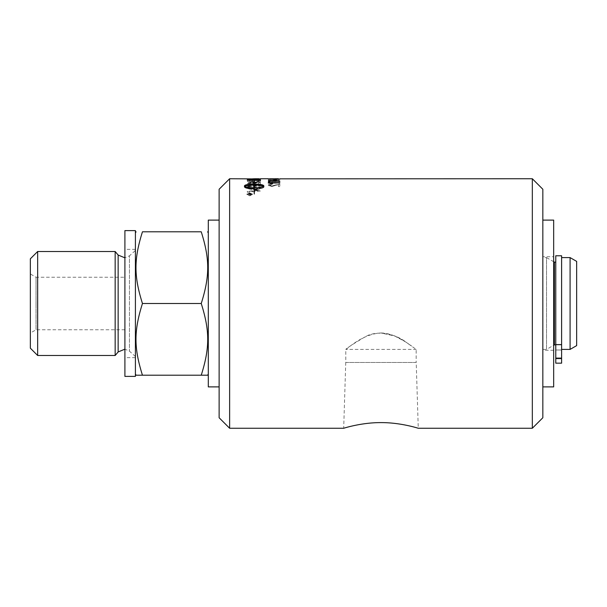 <?xml version="1.0" encoding="UTF-8"?>
<svg xmlns="http://www.w3.org/2000/svg" width="607" height="607" viewBox="0 0 607 607"><rect width="100%" height="100%" fill="white"/><g stroke="black" fill="none" stroke-linecap="round" stroke-linejoin="round"><path stroke-width="0.46" stroke-dasharray="3.04 2.28" d="M124.905 277.232L124.905 329.768L124.905 277.232L36.033 277.232L36.033 303.5L36.033 277.232L30.35 273.954L30.35 333.046L30.35 273.954M268.294 183.231L279.827 183.231L270.843 182.874L272.543 182.199L268.294 183.231L279.827 183.071L270.843 182.715L272.543 182.039L268.294 183.071M278.863 180.924L274.159 181.356L269.455 180.924L274.159 180.537L278.863 180.924L269.455 180.757L274.159 180.37L278.863 180.765M278.833 180.484L274.159 180.309C270.244 180.294 268.286 180.499 268.294 180.924C268.211 181.387 270.168 181.63 274.159 181.645C278.059 181.637 280.009 181.394 280.017 180.924L278.833 180.325L274.159 180.15C270.244 180.135 268.286 180.34 268.294 180.765C268.211 181.227 270.168 181.463 274.159 181.485C278.059 181.47 280.009 181.235 280.017 180.765L278.833 180.325M280.017 179.171L274.387 178.997A3643.002 3576.968 -77.4 0 0 268.484 179.042L268.484 179.437L278.628 179.406L280.017 179.012L274.387 178.83A3638.533 3572.423 -77.4 0 0 268.484 178.883L268.484 179.277L280.017 179.012M276.375 179.444L276.375 180.332L274.956 180.332L274.956 179.589L274.956 180.142L276.375 180.142L276.375 179.604L274.956 179.604L276.375 179.976L276.375 179.444L274.956 179.444M272.3 183.762L271.17 183.921L268.294 182.806M279.827 182.646L279.827 183.162L270.843 183.162M260.441 185.917L260.441 185.355A2988.8 2764.141 -32.5 0 0 247.315 186.25L247.315 186.85A2988.8 2750.4 148.6 0 1 260.441 185.917L260.441 185.196A2985.196 2760.659 -32.5 0 0 247.315 186.099L247.315 186.698A2985.196 2746.933 148.5 0 1 260.441 185.765M252.929 180.651L252.929 181.152L250.532 181.903L248.802 181.341L248.802 180.803L252.929 180.491L252.929 180.985L250.532 181.743L248.802 181.182L248.802 180.636L252.929 180.491M258.954 180.446L258.87 181.281L256.298 181.804L254.416 181.22L254.416 180.598L258.954 180.287L258.87 181.121L256.298 181.645L254.416 181.061L254.416 180.438L258.954 180.287M260.441 181.22L260.441 180.142A2988.8 2892.158 -54 0 0 247.315 180.56L247.398 181.652L250.433 182.267L253.597 181.736L256.291 182.199C258.825 182.123 260.213 181.797 260.441 181.22L260.441 179.983A2985.196 2888.508 -54.1 0 0 247.315 180.393L247.398 181.485L250.433 182.108L253.597 181.569L256.291 182.039C258.825 181.963 260.213 181.637 260.441 181.061M260.441 180.142L260.441 180.696A2988.8 2889.153 -127.1 0 0 247.315 180.264L247.315 179.581M260.441 178.928L260.441 179.156A2988.8 2921.817 -104.1 0 0 247.315 179.012L260.441 178.746M258.954 180.362L258.954 179.9M258.954 180.067L258.218 179.452M258.218 179.619L249.014 179.384M249.902 179.262L256.222 179.277M249.523 193.99L249.037 194.665L248.559 194.27L249.523 193.845L249.037 194.528L248.559 193.845L249.523 193.845M251.313 193.99L248.134 193.747L248.991 194.93L249.894 194.49L251.313 195.037L249.963 194.134L251.313 193.603L248.134 193.603L248.991 194.794L249.894 194.346L251.313 194.893L249.963 193.99L251.313 193.845M247.216 194.369L249.682 193.201L252.148 194.369L249.682 195.575L247.216 194.225L249.682 193.056L252.148 194.225L249.682 195.439L247.216 194.225M249.682 192.973L246.723 194.369L249.682 195.826L252.641 194.369L249.682 192.829L246.723 194.225L249.682 195.682L252.641 194.225L249.682 192.829M253.992 187.942L253.992 185.112C249.318 185.158 246.245 185.605 244.788 186.463M252.982 182.661L253.992 182.775M244.469 186.804L244.469 186.956C245.016 188.17 248.195 188.86 253.992 189.027L253.992 188.876M253.992 189.027L253.992 193.906M254.287 194.119L254.287 188.876M254.287 189.027L255.099 188.868M255.099 189.02L255.099 189.399M255.099 189.551L258.567 188.094M255.099 187.935L255.099 187.29M254.287 187.942L254.287 184.953M254.287 185.112C258.969 185.158 262.042 185.605 263.499 186.463M259.189 187.487L259.189 188.709C262.171 188.269 263.711 187.684 263.825 186.956L263.825 185.833M254.287 184.262L254.287 182.813M254.287 182.973L255.517 182.95M254.477 179.035A3009.21 2942.349 -76.1 0 0 247.315 179.111L247.315 179.224A2999.915 2930.786 107.3 0 1 255.38 179.118L259.212 179.308L254.538 179.702A2980.575 2896.938 -60.4 0 0 247.315 179.884L247.315 180.112A2981.948 2893.273 122.4 0 1 255.016 179.9L260.661 179.315L254.477 178.875A3005.576 2938.639 -76.1 0 0 247.315 178.951L247.315 179.065A2996.296 2927.091 107.3 0 1 255.38 178.951L259.212 179.141L254.538 179.543A2976.978 2893.288 -60.4 0 0 247.315 179.718L247.315 179.953A2978.352 2889.624 122.4 0 1 255.016 179.74L260.661 179.148L254.477 178.875M260.441 184.748L260.441 182.449A2988.8 2834.88 -40.1 0 0 247.315 183.124L247.315 183.595A2986.023 2820.805 141.5 0 1 258.954 182.957L258.954 184.839L260.441 184.748L260.441 182.29A2985.196 2831.298 -40.2 0 0 247.315 182.973L247.315 183.435A2982.426 2817.246 141.4 0 1 258.954 182.798L258.954 184.68L260.441 184.589M260.441 187.578L260.441 186.964A2988.8 2725.081 -29.8 0 0 247.315 187.965L247.315 188.671A772.719 649.824 -132.1 0 1 252.239 189.528L258.453 190.492L255.016 190.75A3017.776 2665.868 -25.7 0 0 247.315 191.44L247.315 192.199A3031.07 2665.944 154.8 0 1 260.441 191L260.441 190.257A834.375 703.498 45.9 0 0 252.853 188.967L249.075 188.42L252.436 188.2A3025.933 2749.422 150.9 0 1 260.441 187.578L260.441 186.812A2985.196 2721.644 -29.8 0 0 247.315 187.813L247.315 188.519A772.028 649.111 -132.1 0 1 252.239 189.376L258.453 190.34L255.016 190.598A3014.134 2662.507 -25.7 0 0 247.315 191.288L247.315 192.047A3027.413 2662.575 154.8 0 1 260.441 190.856L260.441 190.105A833.601 702.709 46 0 0 252.853 188.815L249.075 188.269L252.436 188.049A3022.276 2745.954 150.9 0 1 260.441 187.426M279.827 181.592L269.842 180.833L269.842 181.933L268.484 181.933L268.484 180.362M270.282 179.414L278.863 179.277L270.282 179.391M279.88 179.202L274.159 179.626L268.431 179.202M269.462 179.111L278.863 179.111M268.294 178.746L269.455 178.792M274.06 178.906L276.261 178.769M274.06 178.746L274.971 178.746M278.469 184.748L278.469 186.569L279.827 186.569L279.827 184.171L271.443 186.076L269.455 185.37L271.761 184.672L271.61 184.247C269.425 184.308 268.317 184.687 268.294 185.378L271.481 186.569L278.469 184.596L278.469 186.417L279.827 186.417L279.827 184.012L271.443 185.917L269.455 185.211L271.761 184.52L271.61 184.088C269.425 184.149 268.317 184.528 268.294 185.226L271.481 186.41L278.469 184.596M532.331 428.254L532.331 178.746M229.628 178.746L229.628 428.254M555.777 344.852L555.777 262.133L555.777 363.168L555.777 344.609L561.612 344.609L561.612 363.168L561.612 257.596L561.612 363.168L555.777 363.168L555.777 344.852L561.612 344.852L555.777 344.852L561.612 344.867L561.612 349.397L561.612 344.852M555.777 255.775L555.777 344.609M555.777 353.911L555.777 357.834L555.777 353.911M561.612 255.775L561.612 344.609M561.612 353.911L561.612 357.834L561.612 353.911M555.777 363.168L561.612 363.168M135.407 376.386L135.407 230.614M135.407 232.913L135.407 374.087L135.407 232.913M124.905 303.5L124.905 357.667L124.905 303.5M135.407 303.5L135.407 249.333L135.407 303.5M124.905 230.614L124.905 376.386M219.127 417.753L219.127 189.247M219.127 220.113L219.127 386.887L219.127 220.113M542.833 189.247L542.833 417.753M542.833 220.113L542.833 386.887L542.833 220.113M416.212 362.462L345.747 362.462L416.212 362.462L418.269 428.254M345.793 362.462L416.174 362.462L345.793 362.462L345.793 349.404C346.111 350.193 361.575 333.941 380.984 332.977L394.747 336.035L405.673 341.953L416.174 349.404L416.174 362.462M345.747 362.462L343.691 428.254M380.984 332.977C394.459 333.205 405.643 341.984 411.751 346.111L405.871 342.082C396.28 334.298 376.719 328.979 363.76 337.636C352.599 344.328 346.605 348.251 345.793 349.404L416.174 349.404M208.292 220.113L208.292 386.887M208.292 232.913L208.292 374.087L208.292 232.913M542.833 256.715L542.833 350.285L542.833 256.715L553.667 256.715L553.667 350.285L553.667 256.715M542.833 257.596L542.833 349.404L542.833 257.596L546.528 257.596L546.528 349.404L553.667 345.284M553.667 220.113L553.667 386.887M553.667 350.285L542.833 350.285M554.388 344.867L554.388 262.133M542.833 349.404L546.528 349.404L546.528 257.596L553.667 261.716M135.407 250.479L135.407 356.521L135.407 250.479L129.45 255.843L129.45 351.157L129.45 255.843L124.905 257.831M135.407 356.521L129.45 351.157L124.905 349.169M115.163 355.497L115.163 251.503M37.664 355.497L37.664 251.503M30.35 348.183L30.35 258.817M36.033 303.5L36.033 329.768L36.033 303.5M136.051 375.202L142.455 375.202C133.828 347.781 133.828 330.921 142.455 303.5C133.828 276.079 133.828 259.219 142.455 231.798L201.243 231.798C209.87 259.219 209.87 276.079 201.243 303.5C209.87 330.921 209.87 347.781 201.243 375.202L207.647 375.202M142.455 303.5L201.243 303.5M142.455 375.202L201.243 375.202M576.65 261.382L576.65 345.618M570.087 349.404L570.087 257.596M561.612 358.578L555.777 358.578M118.145 351.946L118.145 255.054M247.315 178.906L248.802 178.906M278.469 178.906L279.827 178.906M555.777 357.834L561.612 357.834L555.777 357.834M555.777 349.996L561.612 349.996L555.777 349.996M135.407 249.333L124.905 249.333M135.407 357.667L124.905 357.667M124.905 329.768L36.033 329.768L30.35 333.046"/><path stroke-width="0.91" d="M274.956 179.755L276.375 179.755M276.375 179.589L276.375 180.173L274.956 180.173L274.956 179.589L276.375 179.589M268.294 182.806L279.827 182.806M268.294 183.033L268.294 182.646L279.827 182.646L270.843 183.003L272.543 183.762L268.294 182.874M270.843 183.003L272.543 183.921M258.954 178.974L260.441 178.997A2985.196 2918.13 -104.1 0 0 247.315 178.853L248.802 178.868M253.187 178.906L258.954 178.883M252.899 178.784L254.386 178.837M247.315 178.853L229.628 178.746L219.127 189.247L219.127 417.753L229.628 428.254L229.628 178.746M248.802 179.892L248.802 180.059A2982.449 2889.062 55.4 0 1 258.954 180.362L258.688 179.589L257.148 179.338L249.014 179.384L248.802 179.892A2978.852 2885.42 55.4 0 1 258.954 180.203M256.222 179.277L260.441 179.983M247.315 179.74L249.902 179.262M260.441 179.824L260.441 180.529A2985.196 2885.511 -127.1 0 0 247.315 180.097L247.519 179.346L252.679 179.057L260.441 179.824M253.992 187.791L253.992 187.942C249.318 187.851 246.245 187.358 244.788 186.463L244.788 186.311C246.245 187.206 249.318 187.7 253.992 187.791L253.992 184.953C249.318 184.998 246.245 185.454 244.788 186.311M253.992 182.775L252.77 182.639L254.143 181.258L255.517 182.95L254.287 182.813L254.287 184.103C260.092 184.187 263.271 184.763 263.825 185.833L263.825 186.797C263.711 187.533 262.171 188.117 259.189 188.557L259.189 187.487L263.499 186.311C262.042 185.454 258.969 184.998 254.287 184.953L254.287 187.791L255.099 187.783L255.099 187.29L258.567 188.094L255.099 189.399L255.099 188.868L254.287 188.876L254.287 193.974L253.992 188.876C248.195 188.709 245.016 188.018 244.469 186.797L244.469 185.833C245.016 184.763 248.195 184.187 253.992 184.103L253.992 182.775M253.992 182.935L253.992 184.103M253.992 184.262C248.195 184.338 245.016 184.915 244.469 185.985L244.469 186.804M258.567 188.246L255.099 187.442M254.287 187.791L255.099 187.783M259.189 187.639L263.499 186.311M263.825 185.985C263.271 184.915 260.092 184.338 254.287 184.262L254.287 184.103M255.517 183.109L254.143 181.258M254.143 181.425L252.77 182.798M268.484 180.529L279.827 181.303L269.842 180.666L269.842 181.774L268.484 181.774L268.484 180.362L279.827 181.432M270.282 179.247L278.863 179.118L274.159 178.959L268.431 179.202M278.514 179.369L279.88 179.202M278.833 179.346L268.294 179.118L278.833 179.346M278.469 178.822L269.455 178.792M276.261 178.746L278.469 178.777L276.261 178.746M274.971 178.746L275.866 178.746M279.827 178.83L532.331 178.746L532.331 428.254L418.269 428.254C418.693 428.428 400.939 422.495 380.984 422.609C361.021 422.495 343.266 428.428 343.691 428.254L229.628 428.254M343.691 428.254C343.266 428.428 361.021 422.495 380.984 422.609C400.939 422.495 418.693 428.428 418.269 428.254M555.777 358.578L555.777 363.168L561.612 363.168L561.612 255.775L555.777 255.775L555.777 358.578L561.612 358.578M555.777 363.168L561.612 363.168M135.407 303.5L135.407 376.386L124.905 376.386L124.905 230.614L135.407 230.614L135.407 303.5M532.331 428.254L542.833 417.753L542.833 189.247L532.331 178.746M219.127 386.887L208.292 386.887L208.292 220.113L219.127 220.113M542.833 386.887L553.667 386.887L553.667 220.113L542.833 220.113M555.777 344.867L554.388 344.867L554.388 262.133L555.777 262.133M553.667 345.284L554.388 344.867M118.145 351.946L118.145 255.054L115.163 251.503L115.163 355.497L118.145 351.946L124.905 349.169M115.163 355.497L37.664 355.497L30.35 348.183L30.35 258.817L37.664 251.503L37.664 355.497M142.455 303.5C133.828 276.079 133.828 259.219 142.455 231.798C133.828 231.798 133.828 231.798 142.455 231.798C133.828 231.798 133.828 231.798 142.455 231.798L201.243 231.798C209.87 231.798 209.87 231.798 201.243 231.798C209.87 231.798 209.87 231.798 201.243 231.798C209.87 259.219 209.87 276.079 201.243 303.5L142.455 303.5C133.828 330.921 133.828 347.781 142.455 375.202L136.051 375.202L135.407 374.087M208.292 374.087L207.647 375.202L201.243 375.202C209.87 347.781 209.87 330.921 201.243 303.5M142.455 375.202L201.243 375.202M570.087 349.404L576.65 345.618L576.65 261.382L570.087 257.596L570.087 349.404L561.612 349.404M561.612 344.609L555.777 344.609M258.954 178.906L260.441 178.906M254.386 178.746L258.954 178.746M260.441 178.746L268.332 178.746M554.388 262.133L553.667 261.716M118.145 255.054L124.905 257.831M37.664 251.503L115.163 251.503M208.292 232.913L207.647 231.798M135.407 232.913L136.051 231.798M561.612 257.596L570.087 257.596"/></g></svg>
